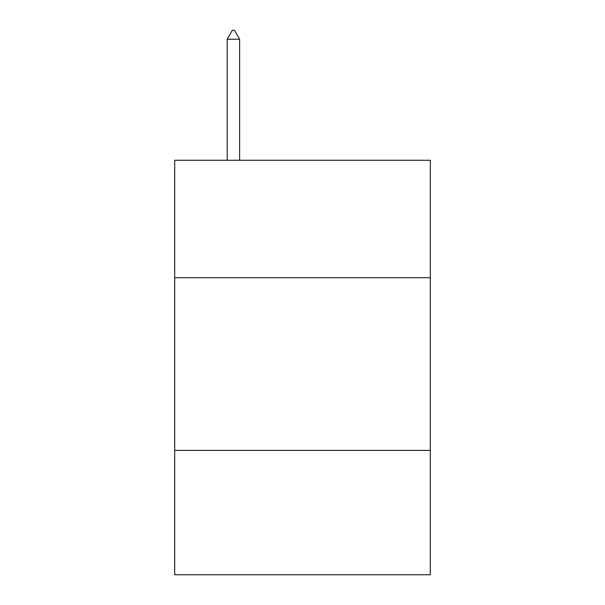 <?xml version="1.0" encoding="UTF-8"?>
<svg xmlns="http://www.w3.org/2000/svg" width="605" height="605" viewBox="0 0 605 605"><rect width="100%" height="100%" fill="white"/><g stroke="black" fill="none" stroke-linecap="round" stroke-linejoin="round"><path stroke-width="0.91" d="M430.299 277.703L430.299 160.264L174.701 160.264L174.701 277.703L430.299 277.703L430.299 574.75L174.701 574.75L174.701 277.703M430.299 450.4L174.701 450.4M239.633 39.234L234.453 30.25L232.38 30.25L227.2 39.234L239.633 39.234L239.633 160.264M227.2 39.234L227.2 160.264"/></g></svg>
